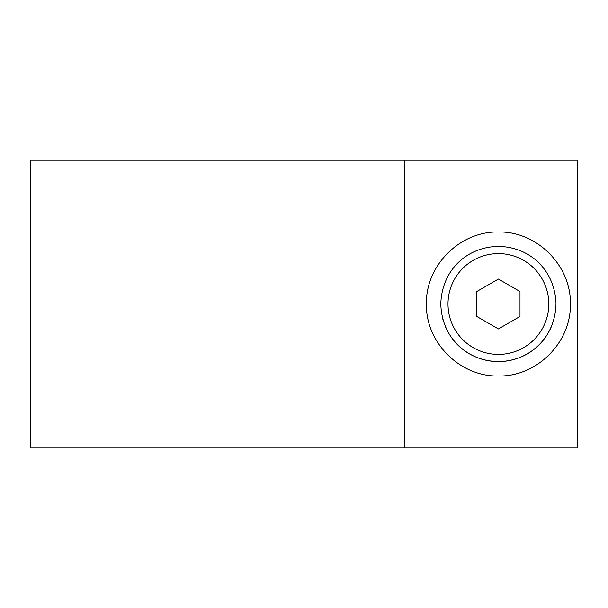 <?xml version="1.0" encoding="UTF-8"?>
<svg xmlns="http://www.w3.org/2000/svg" width="608" height="608" viewBox="0 0 608 608"><rect width="100%" height="100%" fill="white"/><g stroke="black" fill="none" stroke-linecap="round" stroke-linejoin="round"><path stroke-width="0.91" d="M498.4 354.403A50.403 50.403 0 0 1 454.754 278.798A50.403 50.403 0 0 1 542.047 278.798A50.403 50.403 0 0 1 498.4 354.403M498.4 279.057L520 291.528L520 316.472L498.4 328.943L476.801 316.472L476.801 291.528L498.4 279.057M30.4 160.003L30.4 447.997L577.6 447.997L577.6 160.003L30.4 160.003M570.403 304C571.208 265.514 536.887 231.192 498.4 231.998C459.914 231.192 425.592 265.514 426.398 304C425.592 342.486 459.914 376.808 498.4 376.002C536.887 376.808 571.208 342.486 570.403 304M440.8 304C441.72 270.864 466.108 247.008 498.264 246.4C530.427 246.878 554.929 270.583 556.001 303.688C555.264 336.931 530.799 360.985 498.606 361.6C466.306 361.084 441.758 337.425 440.8 304M551.342 326.694A57.6 57.6 0 0 1 445.626 327.081M443.566 321.64A57.6 57.6 0 0 1 442.054 315.962M404.799 160.003L404.799 447.997"/></g></svg>
